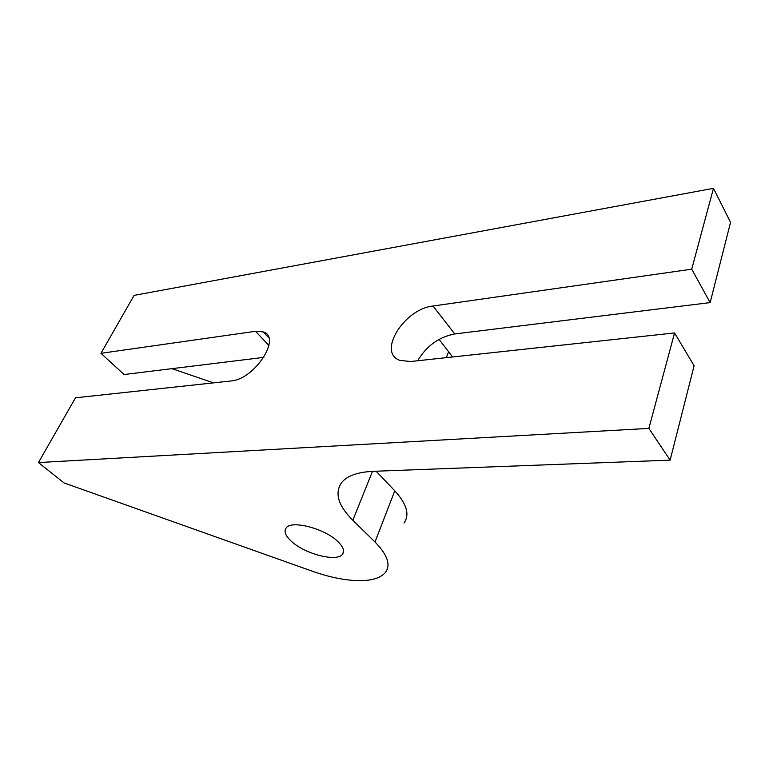 <?xml version="1.0" encoding="UTF-8"?>
<svg xmlns="http://www.w3.org/2000/svg" width="769" height="769" viewBox="0 0 769 769"><rect width="100%" height="100%" fill="white"/><g stroke="black" fill="none" stroke-linecap="round" stroke-linejoin="round"><path stroke-width="1.15" d="M337.908 541.626C324.845 528.466 291.086 519.767 286.078 528.053C283.761 531.437 285.491 535.82 291.24 541.174C304.649 553.978 337.005 562.379 342.484 554.247C344.781 551.075 343.262 546.874 337.908 541.626M439.051 339.369L452.576 356.97M403.985 522.987C409.887 514.778 406.82 504.06 394.785 490.824L376.118 471.205M38.45 462.563L64.077 482.942L312.599 571.309C328.536 576.923 343.195 580.018 356.576 580.605C370.648 581.056 380.222 578.394 385.298 572.617C391.017 565.08 387.586 554.872 374.993 541.982L352.827 520.267C338.187 505.637 334.419 493.102 341.532 482.663C347.05 475.857 357.566 472.079 373.08 471.32L670.126 460.15L648.863 428.4L38.45 462.563L75.497 397.804L230.911 380.982C254.481 379.626 281.992 337.168 263.296 331.929L268.727 337.726M171.939 368.659L213.474 382.866M417.692 360.748C426.487 345.935 438.839 337.005 454.748 333.948L710.152 302.602L730.55 222.328L713.469 188.338L134.104 295.373L100.96 353.307L124.088 374.532L263.825 357.383M713.469 188.338L691.716 269.179L433.024 306.014C404.273 308.821 376.935 352.548 399.89 360.382L410.521 361.526L674.557 332.939L694.099 365.775L670.126 460.15M674.557 332.939L648.863 428.4M100.96 353.307L255.529 331.295L263.296 331.929M691.716 269.179L710.152 302.602M446.328 357.652L448.702 351.52M374.993 541.982L394.785 490.824M372.494 471.349L352.827 520.267M433.024 306.014L454.748 333.948M255.529 331.295L268.9 345.502M343.522 551.633L342.484 554.247"/></g></svg>
